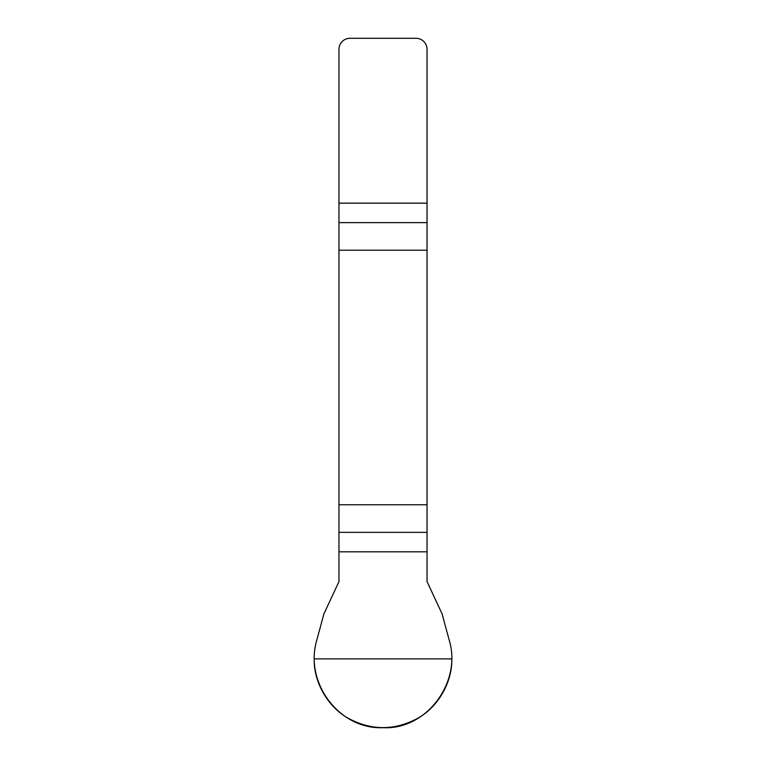 <?xml version="1.0" encoding="UTF-8"?>
<svg xmlns="http://www.w3.org/2000/svg" width="766" height="766" viewBox="0 0 766 766"><rect width="100%" height="100%" fill="white"/><g stroke="black" fill="none" stroke-linecap="round" stroke-linejoin="round"><path stroke-width="1.15" d="M338.965 551.817L338.965 581.595L323.922 613.863L316.54 641.075C304.648 682.956 339.204 729.558 383 727.681C426.528 730.075 461.592 682.334 449.46 641.075L442.078 613.863L427.035 581.595L427.035 504.765L338.965 504.765L338.965 551.817L427.035 551.817M338.965 250.204L427.035 250.204L427.035 49.311A11.011 11.011 0 0 0 416.024 38.3L349.976 38.3A11.011 11.011 0 0 0 338.965 49.311L338.965 504.765M427.035 250.204L427.035 504.765M451.796 658.884C452.428 682.18 437.893 707.363 417.403 718.46C394.471 730.659 371.529 730.659 348.597 718.46C328.107 707.363 313.572 682.18 314.204 658.884L451.796 658.884M427.035 222.619L338.965 222.619M338.965 203.153L427.035 203.153M338.965 532.36L427.035 532.36"/></g></svg>
